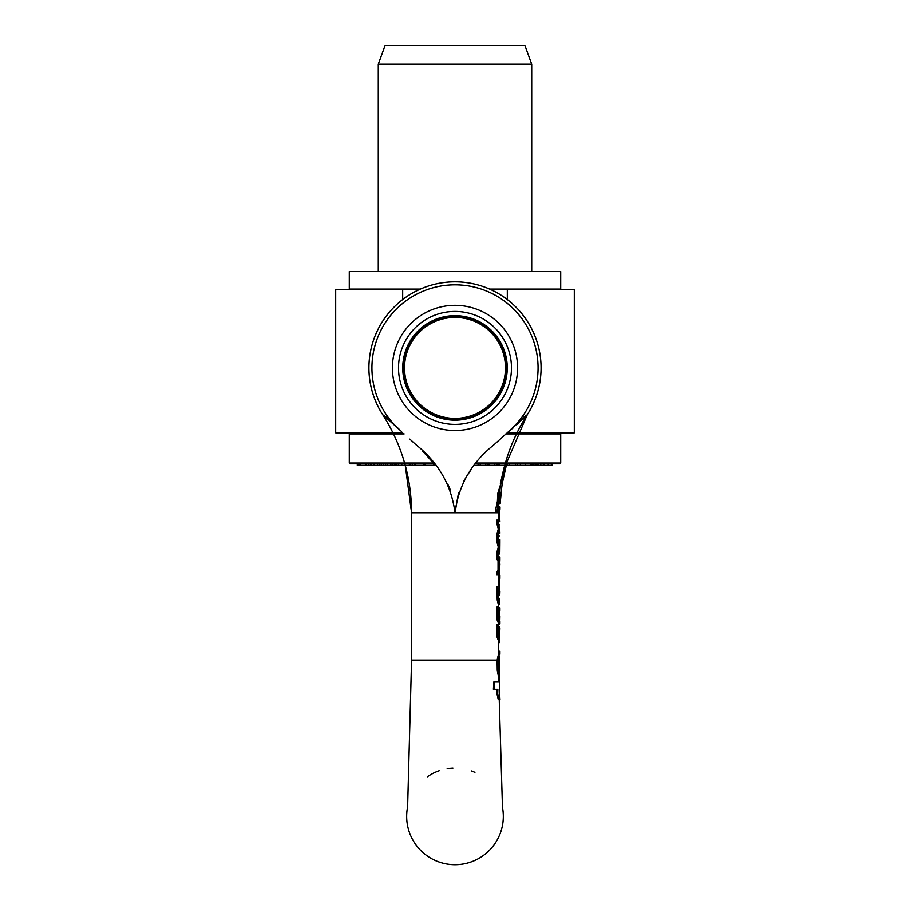 <?xml version="1.0" encoding="UTF-8"?>
<svg xmlns="http://www.w3.org/2000/svg" width="910" height="910" viewBox="0 0 910 910"><rect width="100%" height="100%" fill="white"/><g stroke="black" fill="none" stroke-linecap="round" stroke-linejoin="round"><path stroke-width="1.36" d="M403.653 367.913A51.347 51.347 0 0 0 455 419.248A51.347 51.347 0 0 0 506.347 367.913A51.347 51.347 0 0 0 455 316.566A51.347 51.347 0 0 0 403.653 367.913M404.529 367.913A50.471 50.471 0 0 1 480.241 324.199A50.471 50.471 0 0 1 480.241 411.616A50.471 50.471 0 0 1 404.529 367.913M451.394 316.691L458.947 316.566L451.394 316.691M506.677 375.625L506.665 360.087M403.346 360.076L403.358 375.853M402.686 299.549L402.686 289.38L419.749 289.38M490.251 289.38L507.314 289.38L507.314 299.549M507.314 289.38L574.301 289.38L574.301 432.841L507.314 432.841M402.686 432.841L335.699 432.841L335.699 289.38L402.686 289.38M498.316 505.243L500.25 493.095L497.451 505.243L498.612 505.243L498.76 503.571M499.385 503.571L499.817 497.497L499.385 503.571L498.623 503.571L498.725 502.001M499.931 496.2A180.464 180.464 0 0 0 499.817 497.497M498.896 495.324L500.796 483.506L496.655 505.243L497.451 505.243M499.078 567.032L499.169 560.014L497.565 556.033L499.169 548.957L498.418 554.327M496.78 571.833L498.828 569.774L496.78 571.833L496.78 575.006L497.565 575.006L499.169 571.025L499.169 567.999M497.565 571.833L497.565 575.006M498.066 569.774L498.066 561.129L498.828 561.129L498.828 569.774M498.066 561.129L496.78 559.07L498.828 561.129M496.78 559.07L496.78 552.597L497.565 552.597L497.565 559.07M498.418 540.119L499.169 545.431L497.565 538.22L497.565 541.473L499.078 547.092L497.565 552.597M496.78 552.597L498.327 547.092L499.078 547.092M498.327 547.092L496.78 541.473L496.78 538.22L497.565 538.22M496.78 541.473L497.565 541.473M499.169 562.915L499.078 563.859M498.669 624.408L499.112 633.713L498.782 636.499L498.111 631.449L498.669 624.237L497.918 624.237L497.986 637.58L498.839 639.639L499.169 626.979M498.475 625.875L499.169 626.615M498.316 635.123L498.407 625.875M498.396 629.618L499.146 629.618M497.918 624.237L497.133 624.237L496.655 631.677L497.213 637.58L498.088 639.639L498.839 639.639M497.565 537.969L496.78 537.969L496.78 534.511L498.327 529.006L499.078 529.006L497.565 534.511L497.565 537.969L499.169 530.883L498.418 536.252M496.78 534.511L497.565 534.511M498.327 529.006L496.78 523.386L497.565 523.386L499.078 529.006M496.78 523.386L496.78 520.145L497.565 520.145L497.565 523.386M498.418 522.033L499.169 527.356L497.565 520.145M497.918 660.103L499.169 660.114L499.499 676.198L498.032 670.351A42.497 2.764 -91.1 0 0 497.895 661.593L498.908 655.746L498.418 639.639M499.419 689.336L499.624 682.034L494.619 682.034A100.441 24.286 -94.9 0 1 494.255 689.336L497.884 689.336L497.736 693.716L499.044 699.562L499.988 699.562L499.408 691.088A673.047 673.047 0 0 0 499.419 689.336L499.772 689.336A1783.088 1783.088 0 0 1 499.795 691.088L499.84 692.26M499.135 676.198L499.34 682.034M499.169 660.114L499.169 655.746L498.145 655.746L497.133 660.114L411.582 660.114L411.582 512.774C411.377 477.261 401.731 444.524 382.666 414.562C401.731 444.524 411.377 477.261 411.582 512.774L405.257 465.317L411.582 512.774L455 512.774L458.469 493.14L455 512.774C451.44 485.178 438.347 462.416 415.711 444.501L409.807 439.086M499.169 676.198L498.407 676.198L497.258 670.351A42.429 2.81 88.9 0 0 497.122 661.593L497.133 660.114M499.044 699.562L498.271 699.562L496.951 693.716L497.099 689.336L493.402 689.336A99.577 24.399 85.1 0 0 493.766 682.034L494.619 682.034M497.099 689.336L497.884 689.336M498.464 598.177L499.169 601.612L498.202 592.194L499.169 586.882L497.565 586.882L498.02 600.122L499.169 604.74L498.418 604.74L497.247 600.122L496.78 586.882L497.565 586.882M498.418 594.196L498.635 598.177M497.247 600.122L498.02 600.122M498.418 597.768L498.202 589.896M502.161 480.059L501.558 483.506L502.775 476.874L501.501 483.506L500.375 483.506L504.834 464.953M502.513 478.216L504.743 465.317M503.128 475.202L502.752 477.022M502.764 476.965L503.321 474.315M503.128 471.733L502.354 475.191M498.316 617.776L498.396 612.271L499.146 612.271L498.782 619.153L498.111 614.102L498.669 606.89L497.918 606.89L497.451 614.33L498.839 622.292L499.169 609.632M498.839 622.292L498.088 622.292L497.213 620.233L496.655 614.33L497.133 606.89L497.918 606.89M498.475 608.528L499.169 609.268M498.669 607.061L499.146 612.271M498.396 612.271L498.407 608.528M502.024 476.806C506.586 454.477 515.014 433.729 527.334 414.562L503.617 469.685M524.069 416.814L527.186 414.801L494.289 444.501C471.653 462.405 458.56 485.166 455 512.774L498.418 512.774L498.646 503.571L498.418 522.488M502.422 474.884L502.013 476.829M500.978 482.436L499.442 493.504M502.377 806.886A48.321 48.321 0 0 1 459.789 864.5A48.321 48.321 0 0 1 407.623 806.897L411.582 660.114M427.325 776.799A48.321 48.321 0 0 1 439.177 770.759M447.174 768.734A48.321 48.321 0 0 1 452.952 768.131M471.425 770.963A48.321 48.321 0 0 1 474.929 772.385M499.943 509.998L500.022 506.995L499.351 506.995L499.203 512.205A34.273 16.391 90.3 0 0 499.203 512.774L499.931 521.316M497.531 509.998L497.679 506.995M499.806 521.714L499.601 512.774A22.739 6.859 -89.8 0 1 499.601 512.296A124.238 124.238 0 0 1 499.624 509.998M497.668 512.774A34.193 16.494 -89.7 0 1 497.668 512.205L497.815 506.995L496.075 506.995L495.882 512.148A30.781 19.701 -89.6 0 0 495.882 512.774M497.815 506.995L499.351 506.995M499.021 524.854L499.806 524.854M498.418 520.224L499.499 520.224M496.758 509.998L497.702 509.998L496.758 509.998A93.184 93.184 0 0 0 496.724 512.296L497.668 512.296M499.931 533.135L499.556 527.243L499.556 533.135M498.487 536.013L499.203 536.013M498.998 542.747L499.931 542.747L499.84 552.074L499.249 554.053L498.498 554.053M499.931 542.747L499.931 539.744L499.203 539.744L499.203 542.747M498.418 539.744L499.203 539.744M499.169 612.237L499.931 616.445L499.203 623.941L499.931 623.941L499.931 621.132M499.806 621.132L499.931 616.445M499.931 607.732L499.203 607.732L499.203 610.542L499.931 610.542L499.931 607.732M498.418 623.941L499.203 623.941M499.931 559.934L499.931 556.92L499.203 556.92L499.203 559.934L499.931 559.934L499.203 574.449L499.931 564.154M498.418 556.92L499.203 556.92M499.146 563.381L499.92 563.381M498.418 574.449L499.203 574.449M499.931 651.287L499.203 651.287L499.203 654.301L499.931 654.301L499.931 651.287M498.418 654.301L499.203 654.301M498.418 651.287L499.203 651.287M499.169 587.667L499.806 594.992L499.931 591.545M498.441 594.992L499.806 594.992M498.418 574.961L499.806 574.961L499.146 586.882M499.806 591.853L499.806 578.1M499.931 578.419L499.931 575.279M506.404 464.953L502.559 482.141L501.785 482.141M502.331 479.126L503.105 479.126M503.207 471.357L500.716 482.141M503.503 470.117L503.89 468.548M504.015 468.093L503.492 470.186M501.763 477.989L502.434 474.815M499.772 598.882L499.203 602.522L499.772 598.882M500.307 500.546L500.159 503.548L498.748 503.685M500.17 503.401L501.751 487.214L500.182 503.196M502.206 484.211L501.774 487.066M498.157 498.691L498.407 493.686L500.773 483.665L502.297 483.665M500.693 484.154L497.713 493.664L497.44 500.966M499.931 628.526L499.203 628.526L499.203 642.699L499.931 628.526M498.418 642.699L499.203 642.699M499.601 631.54L499.601 641.948M463.486 481.743L467.706 474.611M504.208 467.33L503.765 469.094M498.578 505.243L498.509 506.995L498.578 505.243M502.081 476.51L502.365 475.156M502.548 474.315L503.093 471.869M455 305.328A62.585 62.585 0 0 1 509.202 399.206A62.585 62.585 0 0 1 400.798 399.206A62.585 62.585 0 0 1 455 305.328M455 311.436A56.477 56.477 0 0 1 503.912 396.146A56.477 56.477 0 0 1 406.087 396.146A56.477 56.477 0 0 1 455 311.436M455 315.656A52.245 52.245 0 0 0 409.75 394.03A52.245 52.245 0 0 0 500.25 394.03A52.245 52.245 0 0 0 455 315.656M463.417 481.868L467.786 474.474M422.82 451.303L435.572 465.351M447.959 484.575L450.2 489.591M527.299 414.619A86.075 86.075 0 0 0 398.58 302.905A86.075 86.075 0 0 0 382.7 414.619L382.757 414.71M385.897 416.78L401.594 431.533L382.7 414.619M383.315 415.244L384.498 415.768M401.594 431.533A83.072 83.072 0 0 1 394.576 310.901A83.072 83.072 0 0 1 515.424 310.901A83.072 83.072 0 0 1 508.406 431.533L513.467 427.677M516.925 424.515L519.997 421.307M520.679 420.545L521.35 419.783M450.359 489.978L447.743 484.131M470.823 470.072L466.5 476.51M378.287 64.166L531.713 64.166L524.922 45.5L385.078 45.5L378.287 64.166L378.287 271.26M551.358 463.804L551.358 465.317L552.518 465.317L552.518 463.804M551.358 465.317L536.889 465.317L536.889 463.804L536.9 465.317M540.54 463.804L540.54 465.317M538.14 463.804L538.14 465.317M435.549 465.317L402.311 465.317M409.329 463.804L409.329 465.317M410.637 463.804L410.637 465.317M412.241 463.804L412.241 465.317M394.838 463.804L394.838 465.317L385.487 465.317L385.487 463.804M392.051 463.804L392.051 465.317M390.549 463.804L390.549 465.317M401.663 463.804L401.663 465.317L394.838 465.317M379.879 463.804L379.879 465.317L379.618 463.804L379.652 465.317L358.017 465.317L358.062 463.804M383.645 463.804L383.645 465.317L379.879 465.317M381.449 463.804L381.449 465.317M517.13 463.804L517.13 465.317L480.173 465.317L480.173 463.804M487.931 463.804L487.931 465.317M485.803 463.804L485.803 465.317M489.091 463.804L489.091 465.317M494.812 463.804L494.812 465.317M496.826 463.804L496.826 465.317M496.985 463.804L496.985 465.317M498.987 463.804L498.987 465.317M499.283 463.804L499.283 465.317M505.482 463.804L505.482 465.317M507.37 463.804L507.37 465.317M507.518 463.804L507.518 465.317M509.384 463.804L509.384 465.317M515.378 463.804L515.378 465.317M478.08 463.804L478.08 465.317L474.451 465.317M425.084 463.804L425.084 465.317M433.547 463.804L433.547 465.317M358.017 463.804L358.017 465.317L357.289 465.317L357.289 463.804L357.289 465.317M415.438 463.804L415.438 465.317M423.616 463.804L423.616 465.317M398.443 463.804L398.443 465.317M395.986 463.804L395.986 465.317M396.851 463.804L396.851 465.317M384.714 465.317L383.645 465.317M359.723 463.804L359.723 465.317M360.201 463.804L360.201 465.317M537.162 465.317L517.13 465.317M480.571 465.317L478.08 465.317M478.376 463.804L478.376 465.317M532.054 463.804L532.054 465.317M530.485 463.804L530.485 465.317M525.354 465.317L525.354 463.804M520.361 463.804L520.361 465.317M532.634 463.804L532.634 465.317M533.226 463.804L533.226 465.317M535.125 463.804L535.125 465.317M433.695 463.042L349.292 463.042L350.043 463.804L434.32 463.804M475.68 463.804L559.957 463.804L560.708 463.042L476.317 463.042M369.676 433.604L371.371 432.841M505.869 433.899L560.708 433.899L506.199 433.604M403.801 433.604L349.292 433.899L404.131 433.899M349.292 433.899L349.292 463.042M420.431 289.084L349.292 289.084L349.292 271.567L560.708 271.567L560.708 289.084L489.569 289.084M560.708 271.567L349.292 271.567M498.35 633.713L499.112 633.713M497.213 637.58L497.986 637.58M496.655 631.677L497.451 631.677M497.122 661.593L497.895 661.593M497.258 670.351L498.032 670.351M496.951 693.716L497.736 693.716M496.78 592.103L497.565 592.103M496.655 614.33L497.451 614.33M497.213 620.233L497.986 620.233M498.35 616.366L499.112 616.366M497.668 512.205L499.203 512.205M499.169 545.306L499.92 545.306M498.93 552.074L499.84 552.074M498.418 592.273L499.601 592.273M498.418 584.971L499.112 584.971M498.418 577.668L499.601 577.668M504.083 467.797L505.641 467.797M503.15 475.088L503.924 475.088M498.407 493.686L499.374 493.664M499.556 500.966L500.136 500.966M500.352 486.361L501.876 486.361M540.824 463.804L540.824 465.317M543.293 463.804L543.293 465.317M544.271 463.804L544.271 465.317M548.241 463.804L548.241 465.317M401.822 463.804L401.822 465.317M404.484 463.804L404.484 465.317M414.494 463.804L414.494 465.317M392.961 463.804L392.961 465.317M387.125 463.804L387.125 465.317M368.584 463.804L368.584 465.317M365.911 463.804L365.911 465.317M371.178 463.804L371.178 465.317M374.147 463.804L374.147 465.317M377.582 463.804L377.582 465.317M535.842 463.804L535.842 465.317M499.533 492.708L500.295 492.708M499.169 545.147L499.169 549.174M499.169 527.061L499.169 531.087M499.169 601.601L499.169 604.74M502.513 808.546L499.237 699.562M498.748 676.198L498.873 682.034M498.418 535.694L498.418 540.563M498.418 553.769L498.418 557.273M498.418 573.766L498.418 586.882M498.418 604.74L498.418 606.89L498.418 604.74M498.418 622.292L498.418 624.237M531.713 271.26L531.713 64.166M415.085 465.317L415.085 463.804M365.399 465.317L365.399 463.804M370.381 465.317L370.381 463.804M538.629 432.841L540.324 433.604M560.708 433.899L560.708 463.042"/></g></svg>
